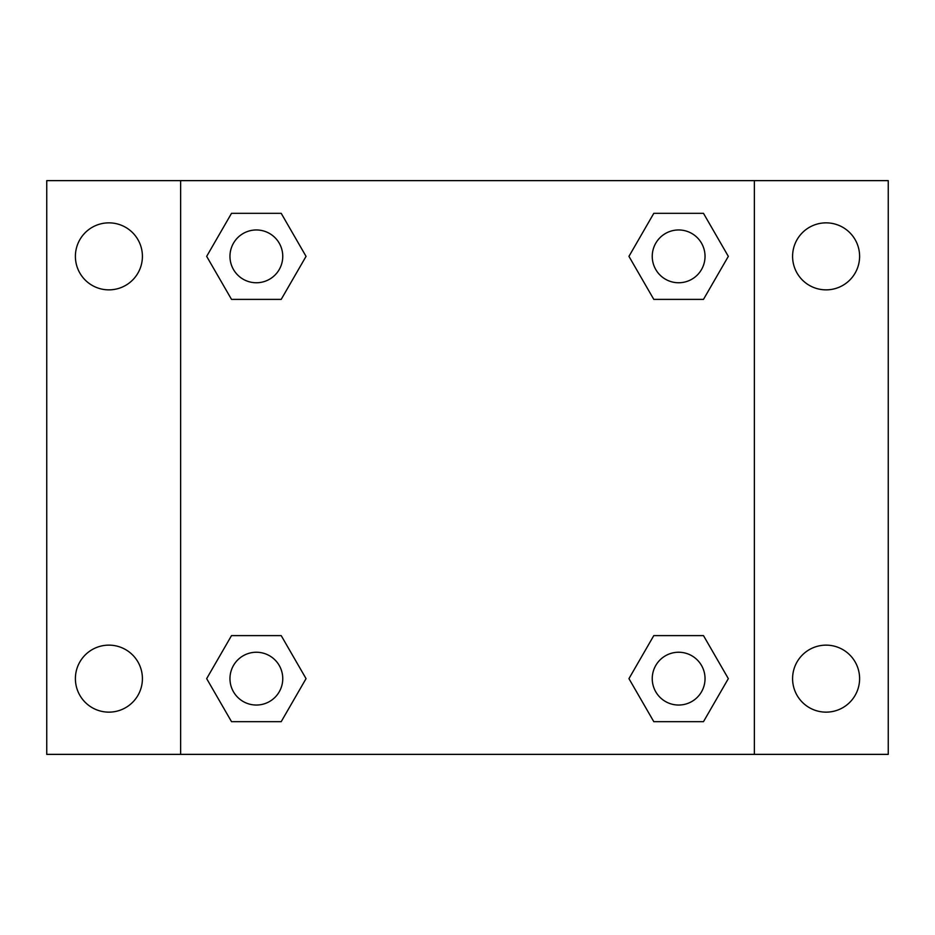 <?xml version="1.0" encoding="UTF-8"?>
<svg xmlns="http://www.w3.org/2000/svg" width="935" height="935" viewBox="0 0 935 935"><rect width="100%" height="100%" fill="white"/><g stroke="black" fill="none" stroke-linecap="round" stroke-linejoin="round"><path stroke-width="1.4" d="M46.75 180.63L888.25 180.63L888.25 754.37L46.75 754.37L46.75 180.63M826.096 222.857A33.508 33.508 0 0 1 859.604 256.365A33.508 33.508 0 0 1 826.096 289.862A33.508 33.508 0 0 1 792.588 256.365A33.508 33.508 0 0 1 826.096 222.857M826.096 645.138A33.508 33.508 0 0 1 859.604 678.635A33.508 33.508 0 0 1 826.096 712.143A33.508 33.508 0 0 1 792.588 678.635A33.508 33.508 0 0 1 826.096 645.138M108.904 645.138A33.508 33.508 0 0 1 142.412 678.635A33.508 33.508 0 0 1 108.904 712.143A33.508 33.508 0 0 1 75.396 678.635A33.508 33.508 0 0 1 108.904 645.138M108.904 222.857A33.508 33.508 0 0 1 142.412 256.365A33.508 33.508 0 0 1 108.904 289.862A33.508 33.508 0 0 1 75.396 256.365A33.508 33.508 0 0 1 108.904 222.857M231.518 635.613L281.201 635.613L306.049 678.635L281.201 721.668L231.518 721.668L206.67 678.635L231.518 635.613L281.201 635.613L231.518 635.613M653.799 213.332L703.482 213.332L728.33 256.365L703.482 299.387L653.799 299.387L628.951 256.365L653.799 213.332L703.482 213.332L653.799 213.332M180.63 754.37L180.63 180.63M754.37 180.63L754.37 754.37M231.518 213.332L281.201 213.332L306.049 256.365L281.201 299.387L231.518 299.387L206.67 256.365L231.518 213.332L281.201 213.332L231.518 213.332M653.799 635.613L703.482 635.613L728.33 678.635L703.482 721.668L653.799 721.668L628.951 678.635L653.799 635.613L703.482 635.613L653.799 635.613M703.482 721.668L653.799 721.668L703.482 721.668M705.037 678.635A26.39 26.39 0 0 0 665.439 655.786A26.39 26.39 0 0 0 665.439 701.495A26.39 26.39 0 0 0 705.037 678.635M281.201 721.668L231.518 721.668L281.201 721.668M282.756 678.635A26.39 26.39 0 0 0 243.158 655.786A26.39 26.39 0 0 0 243.158 701.495A26.39 26.39 0 0 0 282.756 678.635M703.482 299.387L653.799 299.387L703.482 299.387M705.037 256.365A26.39 26.39 0 0 0 665.439 233.505A26.39 26.39 0 0 0 665.439 279.214A26.39 26.39 0 0 0 705.037 256.365M281.201 299.387L231.518 299.387L281.201 299.387M282.756 256.365A26.39 26.39 0 0 0 243.158 233.505A26.39 26.39 0 0 0 243.158 279.214A26.39 26.39 0 0 0 282.756 256.365"/></g></svg>

